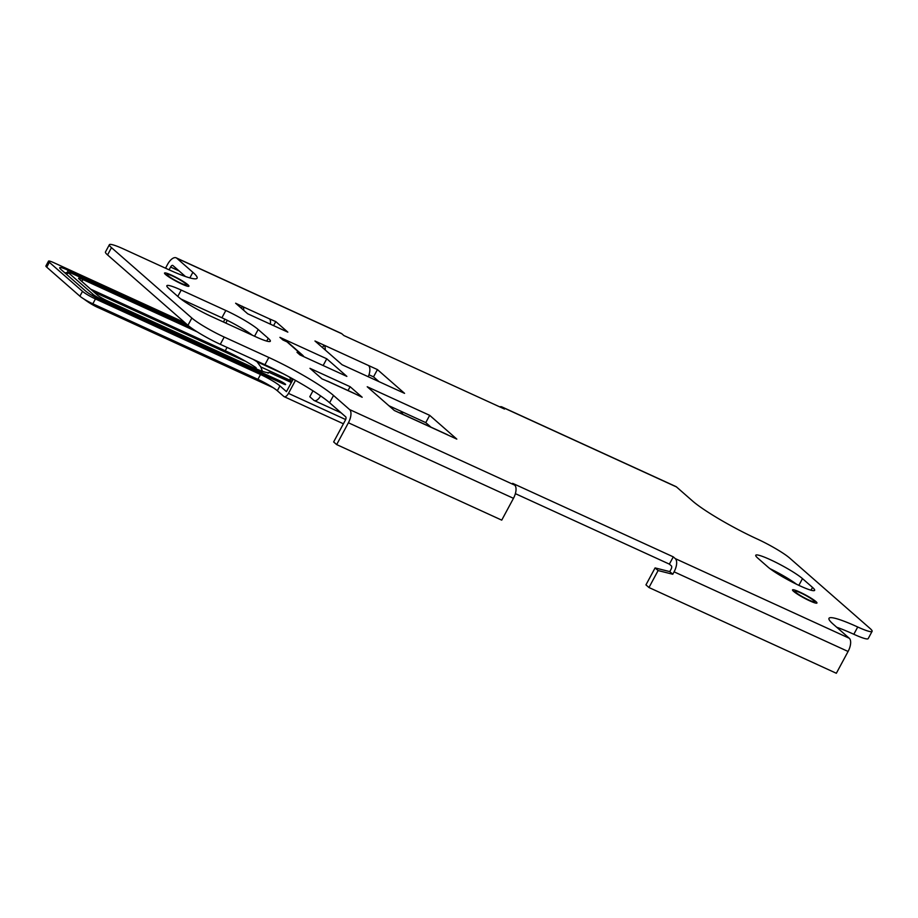 <?xml version="1.0" encoding="UTF-8"?>
<svg xmlns="http://www.w3.org/2000/svg" width="918" height="918" viewBox="0 0 918 918"><rect width="100%" height="100%" fill="white"/><g stroke="black" fill="none" stroke-linecap="round" stroke-linejoin="round"><path stroke-width="1.38" d="M176.795 258.233L341.875 333.785A11.096 5.164 114.6 0 0 341.266 333.395L176.199 257.843A11.096 5.164 -65.4 0 1 176.795 258.233L192.872 272.313A55.459 6.759 -151.7 0 1 197.083 278.188A55.459 6.759 -151.7 0 1 168.35 269.49L123.735 249.065A27.724 3.374 28.3 0 0 109.368 244.727L105.455 251.991A27.724 3.374 -151.7 0 0 107.567 254.929L187.938 325.316A27.724 3.374 -151.7 0 0 220.286 344.319L264.9 364.744A55.459 6.759 28.3 0 1 329.608 402.75L345.684 416.829A2.777 1.297 114.6 0 1 345.386 420.134L333.647 441.948L336.665 444.587L348.404 422.773A11.096 5.164 -65.4 0 0 349.597 409.566L333.532 395.486A55.459 6.759 -151.7 0 0 268.825 357.469L264.9 364.744M515.377 493.654L669.371 564.134L671.379 565.89A2.777 1.297 114.6 0 1 671.081 569.194L669.773 571.616L672.779 574.255L658.091 570.56L648.969 587.52L836.344 673.273L848.083 651.47A11.096 5.164 114.6 0 0 849.288 638.262L675.292 558.626L673.284 556.859L512.669 483.35L514.677 485.117A11.096 5.164 114.6 0 1 513.472 498.325L501.733 520.139L336.665 444.587M849.288 638.262L833.211 624.183A55.459 6.759 -151.7 0 1 829 618.307A55.459 6.759 -151.7 0 1 857.733 627.005A27.724 3.374 28.3 0 0 872.1 631.355L868.187 638.618A27.724 3.374 -151.7 0 1 853.82 634.269A55.459 6.759 28.3 0 0 836.711 627.246M169.084 269.823L170.576 267.046A2.777 1.297 114.6 0 1 172.733 265.405A2.777 1.297 114.6 0 1 172.882 265.509L185.459 276.513M252.404 335.254A27.724 3.374 28.3 0 0 221.904 317.766L180.857 298.97M796.526 584.238A27.724 3.374 28.3 0 0 769.95 568.644M388.888 405.733L425.768 422.613L430.944 427.145M368.99 374.785L373.523 376.862L378.973 381.636M800.725 592.925A11.096 1.354 -151.7 0 1 814.507 601.703A11.096 1.354 -151.7 0 1 808.758 599.97A11.096 1.354 -151.7 0 1 794.977 591.192A11.096 1.354 -151.7 0 1 800.725 592.925M109.368 244.727A27.724 3.374 28.3 0 0 111.48 247.653L191.851 318.041A27.724 3.374 28.3 0 0 224.21 337.055L268.825 357.469M341.875 333.785L343.883 335.54L504.498 409.049L502.49 407.294A11.096 5.164 -65.4 0 0 501.882 406.904A11.096 5.164 -65.4 0 0 499.702 406.858M501.882 406.904L675.877 486.54A11.096 5.164 114.6 0 1 676.486 486.93L692.562 501.01A55.459 6.759 -151.7 0 0 757.27 539.027A27.724 3.374 28.3 0 1 789.618 558.029L870 628.417A27.724 3.374 28.3 0 1 872.1 631.355M172.71 276.1A11.096 1.354 -151.7 0 1 186.492 284.878A11.096 1.354 -151.7 0 1 180.754 283.146A11.096 1.354 -151.7 0 1 166.961 274.367A11.096 1.354 -151.7 0 1 172.71 276.1M211.347 316.469A27.724 3.374 -151.7 0 1 178.999 297.455L168.946 288.665A27.724 3.374 -151.7 0 1 166.846 285.727A27.724 3.374 -151.7 0 1 181.213 290.077L225.828 310.491A27.724 3.374 -151.7 0 1 258.176 329.505L268.228 338.294A27.724 3.374 -151.7 0 1 270.328 341.232A27.724 3.374 -151.7 0 1 255.961 336.883L211.347 316.469M812.522 587.417A27.724 3.374 -151.7 0 1 814.633 590.343A27.724 3.374 -151.7 0 1 800.266 586.005A27.724 3.374 -151.7 0 1 767.907 566.991L757.866 558.19A27.724 3.374 -151.7 0 1 755.755 555.264A27.724 3.374 -151.7 0 1 770.122 559.601A27.724 3.374 -151.7 0 1 802.481 578.615L812.522 587.417L811.019 590.205M327.852 381.291L354.623 393.547A8.319 3.879 114.6 0 1 355.071 393.845L362.174 397.253L350.114 386.696L309.963 368.325L322.011 378.882L328.311 381.59A8.319 3.879 -65.4 0 0 327.852 381.291A8.319 3.879 -65.4 0 0 326.934 381.131M282.939 339.993L286.955 341.829A8.319 7.287 -48.8 0 1 288.516 342.839L302.584 355.163A8.319 7.287 131.2 0 0 301.012 354.141L297.007 352.305L300.014 354.945L346.866 376.391L326.774 358.789L279.921 337.354L282.939 339.993M243.718 310.307A8.319 3.879 -65.4 0 0 242.708 306.623L235.616 303.215L247.676 313.772L287.827 332.144L275.767 321.587L269.479 318.879A8.319 3.879 114.6 0 1 270.282 324.123M402.669 414.202L447.284 434.627A11.096 5.164 114.6 0 1 447.881 435.017L456.808 439.102L429.681 415.338L367.223 386.753L394.35 410.507L403.266 414.592A11.096 5.164 -65.4 0 0 402.669 414.202A11.096 5.164 -65.4 0 0 401.969 414.007M325.247 349.999A11.096 5.164 -65.4 0 0 323.905 345.088L314.977 341.003L342.104 364.756L404.563 393.352L377.436 369.587L368.52 365.513A11.096 5.164 114.6 0 1 368.267 376.736M350.114 386.696L348.048 390.54M341.163 412.87A8.319 3.879 114.6 0 1 341.037 412.813L314.266 400.569A8.319 3.879 -65.4 0 0 320.6 395.887M312.981 390.827L309.791 396.748L313.807 400.271A8.319 3.879 -65.4 0 0 314.266 400.569M291.431 378.136A8.319 7.287 131.2 0 0 292.704 380.052M303.881 356.712A8.319 7.287 131.2 0 0 302.584 355.163M323.136 365.536L326.774 358.789M241.285 308.173L242.306 306.279M273.587 325.638L275.767 321.587M429.681 415.338L425.768 422.613M377.436 369.587L373.523 376.862M368.52 365.513L323.905 345.088L322.539 347.624M165.527 268.194L167.558 264.407A11.096 5.164 -65.4 0 1 176.199 257.843M669.371 564.134L673.284 556.859M672.779 574.255L674.087 571.834A11.096 5.164 -65.4 0 0 675.292 558.626M669.773 571.616L655.085 567.921L645.951 584.881L648.969 587.52M655.085 567.921L658.091 570.56M171.712 275.228A13.862 1.687 28.3 0 0 164.529 273.048A13.862 1.687 28.3 0 0 181.753 284.018A13.862 1.687 28.3 0 0 188.936 286.198A13.862 1.687 28.3 0 0 171.712 275.228M799.716 592.053A13.862 1.687 28.3 0 0 792.532 589.872A13.862 1.687 28.3 0 0 809.768 600.854A13.862 1.687 28.3 0 0 816.951 603.023A13.862 1.687 28.3 0 0 799.716 592.053M224.944 319.189L223.43 322M227.285 320.336L225.794 323.079M403.025 412.205L402.669 412.882L399.227 412.744M343.424 423.795L284.155 396.668A5.542 2.582 -65.4 0 1 283.857 396.473L277.328 390.758A16.639 2.031 28.3 0 0 257.912 379.352L92.833 303.801A11.096 1.354 -151.7 0 1 79.9 296.193L46.738 267.161A11.096 1.354 -151.7 0 1 45.9 265.99L48.505 261.148A11.096 1.354 28.3 0 0 49.354 262.318L82.505 291.35A11.096 1.354 28.3 0 0 95.449 298.958L260.517 374.51A16.639 2.031 -151.7 0 1 279.933 385.916L286.462 391.63L293.198 379.123M90.63 289.136L225.266 350.756A33.277 4.051 28.3 0 1 256.03 367.659L256.409 368.979M184.954 322.7L54.254 262.881A11.096 1.354 28.3 0 0 48.505 261.148M291.419 382.439L269.135 372.364A33.277 4.051 -151.7 0 1 251.98 367.028L106.981 300.668A8.319 1.01 -151.7 0 1 97.274 294.965L79.189 279.129A8.319 1.01 -151.7 0 1 78.558 278.246A8.319 1.01 -151.7 0 1 82.872 279.554L197.209 331.88M253.207 359.386A33.277 4.051 -151.7 0 1 257.086 361.795L260.804 366.925L262.399 371.297M187.479 324.915L67.943 270.202A15.893 1.939 -151.7 0 0 59.67 267.849A15.893 1.939 -151.7 0 0 60.909 269.399L85.523 290.949A15.893 1.939 -151.7 0 0 104.067 301.85L283.123 383.793A4.797 0.585 -151.7 0 0 285.59 384.573A4.797 0.585 -151.7 0 0 283.926 383.081A4.797 0.585 -151.7 0 0 279.646 380.752L100.59 298.798A6.288 0.769 28.3 0 1 93.257 294.483L68.643 272.933A6.288 0.769 28.3 0 1 68.196 272.221A6.288 0.769 28.3 0 1 71.42 273.254L192 328.437M291.362 382.531L269.135 372.364L268.033 373.259M295.47 380.385L288.47 393.386A5.542 2.582 -65.4 0 1 284.155 396.668M290.765 382.14L292.544 380.339M290.306 377.986L290.065 380.316M502.49 407.294L676.486 486.93M514.677 485.117L349.597 409.566M328.311 381.59L355.071 393.845M286.955 341.829L301.012 354.141M269.479 318.879L242.708 306.623M403.266 414.592L447.881 435.017M177.794 296.411L181.213 290.077M225.828 310.491L221.904 317.766M254.55 336.24L258.176 329.505M268.228 338.294L266.725 341.094M798.855 585.351L802.481 578.615M220.286 344.319L224.21 337.055M191.851 318.041L187.938 325.316M107.567 254.929L111.48 247.653M192.872 272.313L189.865 277.902M170.576 267.046L179.102 270.948M853.82 634.269L857.733 627.005M348.404 422.773L513.472 498.325M329.608 402.75L333.532 395.486M674.087 571.834L848.083 651.47M83.389 298.637C88.966 302.848 94.187 305.958 99.018 307.978A11.096 5.164 -65.4 0 0 101.68 307.851M244.463 360.636A11.096 5.164 114.6 0 1 243.385 360.407L93.865 291.97M283.547 373.913L257.086 361.795M279.657 380.752A5.531 2.582 -65.4 0 0 279.428 382.095M100.372 300.06A5.542 2.582 114.6 0 1 100.59 298.798M93.257 294.483A5.542 4.865 -48.8 0 1 91.731 295.263M66.107 273.943A5.542 4.865 131.2 0 0 68.643 272.933M67.703 272.485A5.542 2.582 114.6 0 1 67.943 270.202M227.056 347.417L225.266 350.756M260.804 366.925L291.729 381.085M81.851 281.447L82.872 279.554M46.738 267.161L49.354 262.318M82.505 291.35L79.9 296.193M92.833 303.801L95.449 298.958M260.517 374.51L257.912 379.352M277.328 390.758L279.933 385.916M345.661 419.56L288.47 393.386M184.346 300.565L183.99 301.23M288.929 376.77L292.693 380.075M99.018 307.978L273.002 387.614M243.385 360.407A11.096 11.096 0 0 0 245.198 361.049M67.175 273.69L65.086 272.933L68.196 272.221"/></g></svg>
